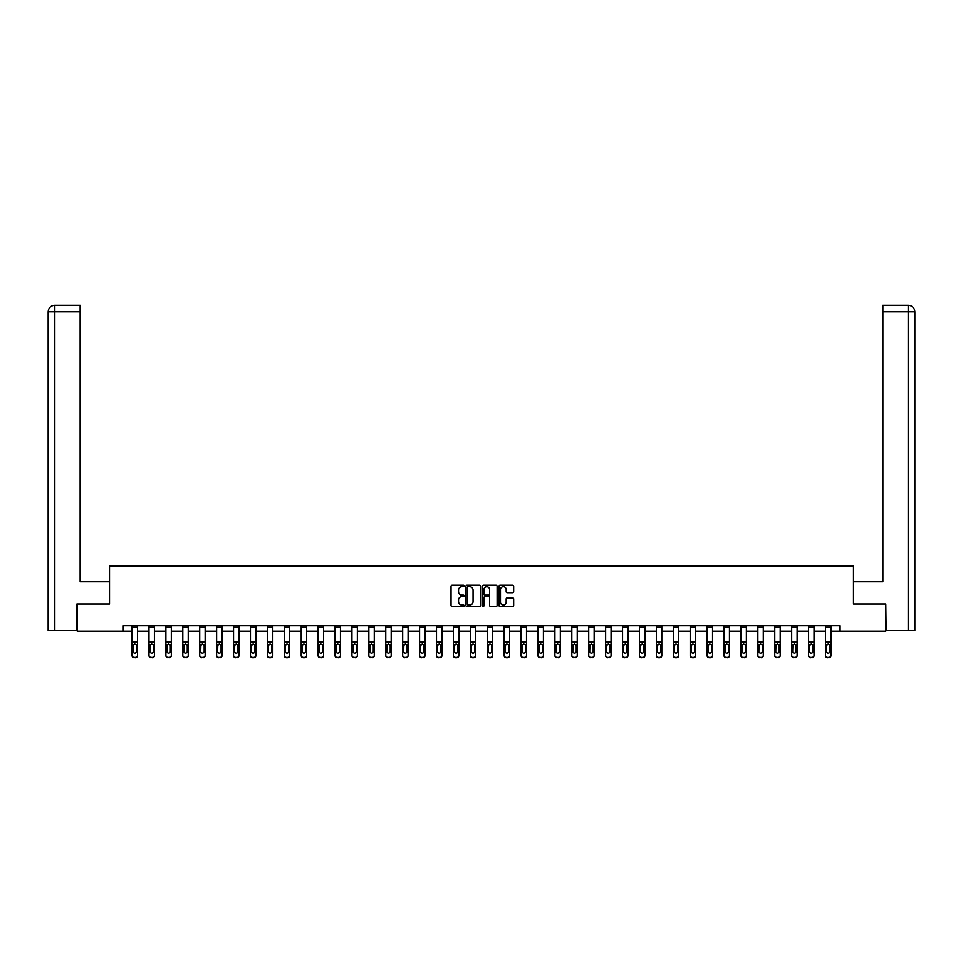 <?xml version="1.0" encoding="UTF-8"?>
<svg xmlns="http://www.w3.org/2000/svg" width="963" height="963" viewBox="0 0 963 963"><rect width="100%" height="100%" fill="white"/><g stroke="black" fill="none" stroke-linecap="round" stroke-linejoin="round"><path stroke-width="1.44" d="M464.154 585.973A0.746 0.746 0 0 0 463.408 585.227L452.104 585.227A1.059 1.059 0 0 0 451.033 586.298L451.033 605.45A1.059 1.059 0 0 0 452.104 606.509L463.408 606.509A0.746 0.746 0 0 0 464.154 605.763A0.746 0.746 0 0 0 463.408 605.029L461.951 605.029A3.407 3.407 0 0 1 458.544 601.622L458.544 600.021A3.407 3.407 0 0 1 461.951 596.615L463.408 596.615A0.746 0.746 0 0 0 464.154 595.868A0.746 0.746 0 0 0 463.408 595.122L461.951 595.122A3.407 3.407 0 0 1 458.544 591.715L458.544 590.126A3.407 3.407 0 0 1 461.951 586.72L463.408 586.72A0.746 0.746 0 0 0 464.154 585.973M512.605 592.726A1.059 1.059 0 0 0 513.664 591.667L513.664 586.298A1.059 1.059 0 0 0 512.605 585.227L500.038 585.227A1.059 1.059 0 0 0 498.978 586.298L498.978 605.45A1.059 1.059 0 0 0 500.038 606.509L512.605 606.509A1.059 1.059 0 0 0 513.664 605.45L513.664 598.962A1.059 1.059 0 0 0 512.605 597.891L507.224 597.891A1.059 1.059 0 0 0 506.165 598.962L506.165 602.176A2.841 2.841 0 0 1 503.312 605.029A2.841 2.841 0 0 1 500.471 602.176L500.471 589.561A2.841 2.841 0 0 1 503.312 586.72A2.841 2.841 0 0 1 506.165 589.561L506.165 591.667A1.059 1.059 0 0 0 507.224 592.726L512.605 592.726M80.134 305.307L54.662 305.307L80.134 305.307L80.134 311.819L54.819 311.819L54.819 630.56L76.884 630.56L76.884 604.006L109.517 604.006L109.517 566.051L853.483 566.051L853.483 604.006L885.791 604.006L885.791 631.102L839.712 631.102L839.712 625.685L123.288 625.685L123.288 631.102L132.063 631.102M77.209 604.006L77.209 631.102L123.288 631.102M480.573 586.298A1.059 1.059 0 0 0 479.502 585.227L466.947 585.227A1.059 1.059 0 0 0 465.887 586.298L465.887 605.45A1.059 1.059 0 0 0 466.947 606.509L479.502 606.509A1.059 1.059 0 0 0 480.573 605.45L480.573 586.298M483.498 585.227L496.053 585.227A1.059 1.059 0 0 1 497.113 586.298L497.113 605.45A1.059 1.059 0 0 1 496.053 606.509L490.685 606.509A1.059 1.059 0 0 1 489.613 605.45L489.613 597.686A1.059 1.059 0 0 0 488.554 596.615L484.991 596.615A1.059 1.059 0 0 0 483.92 597.686L483.92 605.763A0.746 0.746 0 0 1 483.173 606.509A0.746 0.746 0 0 1 482.427 605.763L482.427 586.298A1.059 1.059 0 0 1 483.498 585.227M137.492 631.102L148.976 631.102M154.405 631.102L165.889 631.102M171.318 631.102L182.801 631.102M188.23 631.102L199.714 631.102M205.143 631.102L216.627 631.102M222.056 631.102L233.552 631.102M238.968 631.102L250.464 631.102M255.881 631.102L267.377 631.102M272.794 631.102L284.29 631.102M289.707 631.102L301.202 631.102M306.619 631.102L318.115 631.102M323.532 631.102L335.028 631.102M340.445 631.102L351.94 631.102M357.357 631.102L368.853 631.102M374.27 631.102L385.766 631.102M391.183 631.102L402.678 631.102M408.095 631.102L419.591 631.102M425.008 631.102L436.504 631.102M441.933 631.102L453.417 631.102M458.845 631.102L470.329 631.102M475.758 631.102L487.242 631.102M492.671 631.102L504.155 631.102M509.583 631.102L521.067 631.102M526.496 631.102L537.992 631.102M543.409 631.102L554.905 631.102M560.322 631.102L571.817 631.102M577.234 631.102L588.73 631.102M594.147 631.102L605.643 631.102M611.06 631.102L622.555 631.102M627.972 631.102L639.468 631.102M644.885 631.102L656.381 631.102M661.798 631.102L673.293 631.102M678.71 631.102L690.206 631.102M695.623 631.102L707.119 631.102M712.536 631.102L724.032 631.102M729.448 631.102L740.944 631.102M746.373 631.102L757.857 631.102M763.286 631.102L774.77 631.102M780.199 631.102L791.682 631.102M797.111 631.102L808.595 631.102M814.024 631.102L825.508 631.102M830.937 631.102L839.712 631.102M468.114 586.72A0.746 0.746 0 0 0 467.368 587.466L467.368 604.283A0.746 0.746 0 0 0 468.114 605.029L469.655 605.029A3.407 3.407 0 0 0 473.062 601.622L473.062 590.126A3.407 3.407 0 0 0 469.655 586.72L468.114 586.72M489.613 589.621A2.841 2.841 0 0 0 486.772 586.768A2.841 2.841 0 0 0 483.92 589.621L483.92 594.063A1.059 1.059 0 0 0 484.991 595.122L488.554 595.122A1.059 1.059 0 0 0 489.613 594.063L489.613 589.621M132.063 645.162L132.063 655.538A2.167 2.155 180 0 0 134.23 657.693L135.314 657.356A2.167 2.155 -0 0 0 137.492 655.201L137.492 655.538A2.167 2.155 180 0 1 135.314 657.693M136.517 651.325L136.517 645.619L136.517 651.325A1.733 1.721 180 0 1 134.772 653.046A1.733 1.721 180 0 0 136.517 651.325M133.038 651.662L133.038 651.325A1.733 1.721 180 0 0 134.772 653.046M133.038 651.325L133.231 644.813L134.772 643.874L136.325 644.813L134.772 643.874L133.038 645.487M132.063 655.201A2.167 2.155 -0 0 0 134.23 657.356L134.23 657.693A2.167 2.155 180 0 1 132.063 655.538L132.063 625.709L137.492 625.709L137.492 655.201M134.23 657.356L135.314 657.356M137.492 644.813L136.325 644.813L136.517 645.619M109.409 604.006L109.409 581.772L80.134 581.772L80.134 311.819M54.819 630.56L48.15 630.56L48.15 311.819C48.535 307.859 50.702 305.692 54.65 305.307L54.662 305.307C50.702 305.704 48.535 307.871 48.15 311.819L48.15 565.51M54.819 305.307L56.287 305.307L54.819 305.307L54.819 311.819L48.15 311.819M853.591 604.006L853.591 581.772L882.866 581.772L882.866 305.307L908.338 305.307L882.866 305.307M914.85 630.56L914.85 565.51L914.85 630.56L886.116 630.56L885.791 604.006M908.181 305.307L906.713 305.307L908.181 305.307L908.181 311.819L882.866 311.819M908.181 630.56L908.181 311.819L914.85 311.819L914.85 565.51L914.85 311.819C914.465 307.859 912.298 305.692 908.35 305.307M148.976 645.162L148.976 655.538A2.167 2.155 180 0 0 151.143 657.693L152.226 657.356A2.167 2.155 -0 0 0 154.405 655.201L154.405 655.538A2.167 2.155 180 0 1 152.226 657.693M153.43 651.325L153.43 645.619L153.43 651.325A1.733 1.721 180 0 1 151.685 653.046A1.733 1.721 180 0 0 153.43 651.325M149.951 651.662L149.951 651.325A1.733 1.721 180 0 0 151.685 653.046M149.951 651.325L150.144 644.813L151.685 643.874L153.237 644.813L151.685 643.874L149.951 645.487M165.889 645.162L165.889 655.538A2.167 2.155 180 0 0 168.056 657.693L169.151 657.356A2.167 2.155 -0 0 0 171.318 655.201L171.318 655.538A2.167 2.155 180 0 1 169.151 657.693M170.343 651.325L170.343 645.619L170.343 651.325A1.733 1.721 180 0 1 168.609 653.046A1.733 1.721 180 0 0 170.343 651.325M166.864 651.662L166.864 651.325A1.733 1.721 180 0 0 168.609 653.046M166.864 651.325L167.056 644.813L168.609 643.874L170.15 644.813L168.609 643.874L166.864 645.487M148.976 655.201A2.167 2.155 -0 0 0 151.143 657.356L151.143 657.693A2.167 2.155 180 0 1 148.976 655.538L148.976 625.709L154.405 625.709L154.405 655.201M151.143 657.356L152.226 657.356M154.405 644.813L153.237 644.813L153.43 645.619M165.889 655.201A2.167 2.155 -0 0 0 168.056 657.356L168.056 657.693A2.167 2.155 180 0 1 165.889 655.538L165.889 625.709L171.318 625.709L171.318 655.201M168.056 657.356L169.151 657.356M171.318 644.813L170.15 644.813L170.343 645.619M182.801 645.162L182.801 655.538A2.167 2.155 180 0 0 184.98 657.693L186.064 657.356A2.167 2.155 -0 0 0 188.23 655.201L188.23 655.538A2.167 2.155 180 0 1 186.064 657.693M187.255 651.325L187.255 645.619L187.255 651.325A1.733 1.721 180 0 1 185.522 653.046A1.733 1.721 180 0 0 187.255 651.325M183.777 651.662L183.777 651.325A1.733 1.721 180 0 0 185.522 653.046M183.777 651.325L183.969 644.813L185.522 643.874L187.063 644.813L185.522 643.874L183.777 645.487M199.714 645.162L199.714 655.538A2.167 2.155 180 0 0 201.893 657.693L202.976 657.356A2.167 2.155 -0 0 0 205.143 655.201L205.143 655.538A2.167 2.155 180 0 1 202.976 657.693M204.168 651.325L204.168 645.619L204.168 651.325A1.733 1.721 180 0 1 202.435 653.046A1.733 1.721 180 0 0 204.168 651.325M200.701 651.662L200.701 651.325A1.733 1.721 180 0 0 202.435 653.046M200.701 651.325L200.882 644.813L202.435 643.874L203.975 644.813L202.435 643.874L200.701 645.487M216.627 645.162L216.627 655.538A2.167 2.155 180 0 0 218.806 657.693L219.889 657.356A2.167 2.155 -0 0 0 222.056 655.201L222.056 655.538A2.167 2.155 180 0 1 219.889 657.693M221.081 651.325L221.081 645.619L221.081 651.325A1.733 1.721 180 0 1 219.347 653.046A1.733 1.721 180 0 0 221.081 651.325M217.614 651.662L217.614 651.325A1.733 1.721 180 0 0 219.347 653.046M217.614 651.325L217.807 644.813L219.347 643.874L220.888 644.813L219.347 643.874L217.614 645.487M182.801 655.201A2.167 2.155 -0 0 0 184.98 657.356L184.98 657.693A2.167 2.155 180 0 1 182.801 655.538L182.801 625.709L188.23 625.709L188.23 655.201M184.98 657.356L186.064 657.356M188.23 644.813L187.063 644.813L187.255 645.619M199.714 655.201A2.167 2.155 -0 0 0 201.893 657.356L201.893 657.693A2.167 2.155 180 0 1 199.714 655.538L199.714 625.709L205.143 625.709L205.143 655.201M201.893 657.356L202.976 657.356M205.143 644.813L203.975 644.813L204.168 645.619M216.627 655.201A2.167 2.155 -0 0 0 218.806 657.356L218.806 657.693A2.167 2.155 180 0 1 216.627 655.538L216.627 625.709L222.056 625.709L222.056 655.201M218.806 657.356L219.889 657.356M222.056 644.813L220.888 644.813L221.081 645.619M233.552 645.162L233.552 655.538A2.167 2.155 180 0 0 235.718 657.693L236.802 657.356A2.167 2.155 -0 0 0 238.968 655.201L238.968 655.538A2.167 2.155 180 0 1 236.802 657.693M237.993 651.325L237.993 645.619L237.993 651.325A1.733 1.721 180 0 1 236.26 653.046A1.733 1.721 180 0 0 237.993 651.325M234.527 651.662L234.527 651.325A1.733 1.721 180 0 0 236.26 653.046M234.527 651.325L234.719 644.813L236.26 643.874L237.801 644.813L236.26 643.874L234.527 645.487M233.552 655.201A2.167 2.155 -0 0 0 235.718 657.356L235.718 657.693A2.167 2.155 180 0 1 233.552 655.538L233.552 625.709L238.968 625.709L238.968 655.201M235.718 657.356L236.802 657.356M238.968 644.813L237.801 644.813L237.993 645.619M250.464 645.162L250.464 655.538A2.167 2.155 180 0 0 252.631 657.693L253.714 657.356A2.167 2.155 -0 0 0 255.881 655.201L255.881 655.538A2.167 2.155 180 0 1 253.714 657.693M254.906 651.325L254.906 645.619L254.906 651.325A1.733 1.721 180 0 1 253.173 653.046A1.733 1.721 180 0 0 254.906 651.325M251.439 651.662L251.439 651.325A1.733 1.721 180 0 0 253.173 653.046M251.439 651.325L251.632 644.813L253.173 643.874L254.714 644.813L253.173 643.874L251.439 645.487M250.464 655.201A2.167 2.155 -0 0 0 252.631 657.356L252.631 657.693A2.167 2.155 180 0 1 250.464 655.538L250.464 625.709L255.881 625.709L255.881 655.201M252.631 657.356L253.714 657.356M255.881 644.813L254.714 644.813L254.906 645.619M267.377 645.162L267.377 655.538A2.167 2.155 180 0 0 269.544 657.693L270.627 657.356A2.167 2.155 -0 0 0 272.794 655.201L272.794 655.538A2.167 2.155 180 0 1 270.627 657.693M271.819 651.325L271.819 645.619L271.819 651.325A1.733 1.721 180 0 1 270.085 653.046A1.733 1.721 180 0 0 271.819 651.325M268.352 651.662L268.352 651.325A1.733 1.721 180 0 0 270.085 653.046M268.352 651.325L268.545 644.813L270.085 643.874L271.626 644.813L270.085 643.874L268.352 645.487M267.377 655.201A2.167 2.155 -0 0 0 269.544 657.356L269.544 657.693A2.167 2.155 180 0 1 267.377 655.538L267.377 625.709L272.794 625.709L272.794 655.201M269.544 657.356L270.627 657.356M272.794 644.813L271.626 644.813L271.819 645.619M284.29 645.162L284.29 655.538A2.167 2.155 180 0 0 286.456 657.693L287.54 657.356A2.167 2.155 -0 0 0 289.707 655.201L289.707 655.538A2.167 2.155 180 0 1 287.54 657.693M288.731 651.325L288.731 645.619L288.731 651.325A1.733 1.721 180 0 1 286.998 653.046A1.733 1.721 180 0 0 288.731 651.325M285.265 651.662L285.265 651.325A1.733 1.721 180 0 0 286.998 653.046M285.265 651.325L285.457 644.813L286.998 643.874L288.539 644.813L286.998 643.874L285.265 645.487M284.29 655.201A2.167 2.155 -0 0 0 286.456 657.356L286.456 657.693A2.167 2.155 180 0 1 284.29 655.538L284.29 625.709L289.707 625.709L289.707 655.201M286.456 657.356L287.54 657.356M289.707 644.813L288.539 644.813L288.731 645.619M301.202 645.162L301.202 655.538A2.167 2.155 180 0 0 303.369 657.693L304.452 657.356A2.167 2.155 -0 0 0 306.619 655.201L306.619 655.538A2.167 2.155 180 0 1 304.452 657.693M305.644 651.325L305.644 645.619L305.644 651.325A1.733 1.721 180 0 1 303.911 653.046A1.733 1.721 180 0 0 305.644 651.325M302.177 651.662L302.177 651.325A1.733 1.721 180 0 0 303.911 653.046M302.177 651.325L302.37 644.813L303.911 643.874L305.452 644.813L303.911 643.874L302.177 645.487M301.202 655.201A2.167 2.155 -0 0 0 303.369 657.356L303.369 657.693A2.167 2.155 180 0 1 301.202 655.538L301.202 625.709L306.619 625.709L306.619 655.201M303.369 657.356L304.452 657.356M306.619 644.813L305.452 644.813L305.644 645.619M318.115 645.162L318.115 655.538A2.167 2.155 180 0 0 320.282 657.693L321.365 657.356A2.167 2.155 -0 0 0 323.532 655.201L323.532 655.538A2.167 2.155 180 0 1 321.365 657.693M322.557 651.325L322.557 645.619L322.557 651.325A1.733 1.721 180 0 1 320.823 653.046A1.733 1.721 180 0 0 322.557 651.325M319.09 651.662L319.09 651.325A1.733 1.721 180 0 0 320.823 653.046M319.09 651.325L319.283 644.813L320.823 643.874L322.364 644.813L320.823 643.874L319.09 645.487M318.115 655.201A2.167 2.155 -0 0 0 320.282 657.356L320.282 657.693A2.167 2.155 180 0 1 318.115 655.538L318.115 625.709L323.532 625.709L323.532 655.201M320.282 657.356L321.365 657.356M323.532 644.813L322.364 644.813L322.557 645.619M335.028 645.162L335.028 655.538A2.167 2.155 180 0 0 337.194 657.693L338.278 657.356A2.167 2.155 -0 0 0 340.445 655.201L340.445 655.538A2.167 2.155 180 0 1 338.278 657.693M339.47 651.325L339.47 645.619L339.47 651.325A1.733 1.721 180 0 1 337.736 653.046A1.733 1.721 180 0 0 339.47 651.325M336.003 651.662L336.003 651.325A1.733 1.721 180 0 0 337.736 653.046M336.003 651.325L336.195 644.813L337.736 643.874L339.277 644.813L337.736 643.874L336.003 645.487M335.028 655.201A2.167 2.155 -0 0 0 337.194 657.356L337.194 657.693A2.167 2.155 180 0 1 335.028 655.538L335.028 625.709L340.445 625.709L340.445 655.201M337.194 657.356L338.278 657.356M340.445 644.813L339.277 644.813L339.47 645.619M351.94 645.162L351.94 655.538A2.167 2.155 180 0 0 354.107 657.693L355.191 657.356A2.167 2.155 -0 0 0 357.357 655.201L357.357 655.538A2.167 2.155 180 0 1 355.191 657.693M356.382 651.325L356.382 645.619L356.382 651.325A1.733 1.721 180 0 1 354.649 653.046A1.733 1.721 180 0 0 356.382 651.325M352.915 651.662L352.915 651.325A1.733 1.721 180 0 0 354.649 653.046M352.915 651.325L353.108 644.813L354.649 643.874L356.19 644.813L354.649 643.874L352.915 645.487M351.94 655.201A2.167 2.155 -0 0 0 354.107 657.356L354.107 657.693A2.167 2.155 180 0 1 351.94 655.538L351.94 625.709L357.357 625.709L357.357 655.201M354.107 657.356L355.191 657.356M357.357 644.813L356.19 644.813L356.382 645.619M368.853 645.162L368.853 655.538A2.167 2.155 180 0 0 371.02 657.693L372.103 657.356A2.167 2.155 -0 0 0 374.27 655.201L374.27 655.538A2.167 2.155 180 0 1 372.103 657.693M373.295 651.325L373.295 645.619L373.295 651.325A1.733 1.721 180 0 1 371.562 653.046A1.733 1.721 180 0 0 373.295 651.325M369.828 651.662L369.828 651.325A1.733 1.721 180 0 0 371.562 653.046M369.828 651.325L370.021 644.813L371.562 643.874L373.102 644.813L371.562 643.874L369.828 645.487M368.853 655.201A2.167 2.155 -0 0 0 371.02 657.356L371.02 657.693A2.167 2.155 180 0 1 368.853 655.538L368.853 625.709L374.27 625.709L374.27 655.201M371.02 657.356L372.103 657.356M374.27 644.813L373.102 644.813L373.295 645.619M385.766 645.162L385.766 655.538A2.167 2.155 180 0 0 387.933 657.693L389.016 657.356A2.167 2.155 -0 0 0 391.183 655.201L391.183 655.538A2.167 2.155 180 0 1 389.016 657.693M390.208 651.325L390.208 645.619L390.208 651.325A1.733 1.721 180 0 1 388.474 653.046A1.733 1.721 180 0 0 390.208 651.325M386.741 651.662L386.741 651.325A1.733 1.721 180 0 0 388.474 653.046M386.741 651.325L386.933 644.813L388.474 643.874L390.015 644.813L388.474 643.874L386.741 645.487M385.766 655.201A2.167 2.155 -0 0 0 387.933 657.356L387.933 657.693A2.167 2.155 180 0 1 385.766 655.538L385.766 625.709L391.183 625.709L391.183 655.201M387.933 657.356L389.016 657.356M391.183 644.813L390.015 644.813L390.208 645.619M402.678 645.162L402.678 655.538A2.167 2.155 180 0 0 404.845 657.693L405.929 657.356A2.167 2.155 -0 0 0 408.095 655.201L408.095 655.538A2.167 2.155 180 0 1 405.929 657.693M407.12 651.325L407.12 645.619L407.12 651.325A1.733 1.721 180 0 1 405.387 653.046A1.733 1.721 180 0 0 407.12 651.325M403.653 651.662L403.653 651.325A1.733 1.721 180 0 0 405.387 653.046M403.653 651.325L403.846 644.813L405.387 643.874L406.928 644.813L405.387 643.874L403.653 645.487M402.678 655.201A2.167 2.155 -0 0 0 404.845 657.356L404.845 657.693A2.167 2.155 180 0 1 402.678 655.538L402.678 625.709L408.095 625.709L408.095 655.201M404.845 657.356L405.929 657.356M408.095 644.813L406.928 644.813L407.12 645.619M419.591 645.162L419.591 655.538A2.167 2.155 180 0 0 421.758 657.693L422.841 657.356A2.167 2.155 -0 0 0 425.008 655.201L425.008 655.538A2.167 2.155 180 0 1 422.841 657.693M424.033 651.325L424.033 645.619L424.033 651.325A1.733 1.721 180 0 1 422.3 653.046A1.733 1.721 180 0 0 424.033 651.325M420.566 651.662L420.566 651.325A1.733 1.721 180 0 0 422.3 653.046M420.566 651.325L420.759 644.813L422.3 643.874L423.84 644.813L422.3 643.874L420.566 645.487M419.591 655.201A2.167 2.155 -0 0 0 421.758 657.356L421.758 657.693A2.167 2.155 180 0 1 419.591 655.538L419.591 625.709L425.008 625.709L425.008 655.201M421.758 657.356L422.841 657.356M425.008 644.813L423.84 644.813L424.033 645.619M436.504 645.162L436.504 655.538A2.167 2.155 180 0 0 438.671 657.693L439.754 657.356A2.167 2.155 -0 0 0 441.933 655.201L441.933 655.538A2.167 2.155 180 0 1 439.754 657.693M440.946 651.325L440.946 645.619L440.946 651.325A1.733 1.721 180 0 1 439.212 653.046A1.733 1.721 180 0 0 440.946 651.325M437.479 651.662L437.479 651.325A1.733 1.721 180 0 0 439.212 653.046M437.479 651.325L437.671 644.813L439.212 643.874L440.765 644.813L439.212 643.874L437.479 645.487M436.504 655.201A2.167 2.155 -0 0 0 438.671 657.356L438.671 657.693A2.167 2.155 180 0 1 436.504 655.538L436.504 625.709L441.933 625.709L441.933 655.201M438.671 657.356L439.754 657.356M441.933 644.813L440.765 644.813L440.946 645.619M453.417 645.162L453.417 655.538A2.167 2.155 180 0 0 455.583 657.693L456.667 657.356A2.167 2.155 -0 0 0 458.845 655.201L458.845 655.538A2.167 2.155 180 0 1 456.667 657.693M457.87 651.325L457.87 645.619L457.87 651.325A1.733 1.721 180 0 1 456.125 653.046A1.733 1.721 180 0 0 457.87 651.325M454.392 651.662L454.392 651.325A1.733 1.721 180 0 0 456.125 653.046M454.392 651.325L454.584 644.813L456.125 643.874L457.678 644.813L456.125 643.874L454.392 645.487M453.417 655.201A2.167 2.155 -0 0 0 455.583 657.356L455.583 657.693A2.167 2.155 180 0 1 453.417 655.538L453.417 625.709L458.845 625.709L458.845 655.201M455.583 657.356L456.667 657.356M458.845 644.813L457.678 644.813L457.87 645.619M470.329 645.162L470.329 655.538A2.167 2.155 180 0 0 472.496 657.693L473.591 657.356A2.167 2.155 -0 0 0 475.758 655.201L475.758 655.538A2.167 2.155 180 0 1 473.591 657.693M474.783 651.325L474.783 645.619L474.783 651.325A1.733 1.721 180 0 1 473.038 653.046A1.733 1.721 180 0 0 474.783 651.325M471.304 651.662L471.304 651.325A1.733 1.721 180 0 0 473.038 653.046M471.304 651.325L471.497 644.813L473.038 643.874L474.59 644.813L473.038 643.874L471.304 645.487M470.329 655.201A2.167 2.155 -0 0 0 472.496 657.356L472.496 657.693A2.167 2.155 180 0 1 470.329 655.538L470.329 625.709L475.758 625.709L475.758 655.201M472.496 657.356L473.591 657.356M475.758 644.813L474.59 644.813L474.783 645.619M487.242 645.162L487.242 655.538A2.167 2.155 180 0 0 489.409 657.693L490.504 657.356A2.167 2.155 -0 0 0 492.671 655.201L492.671 655.538A2.167 2.155 180 0 1 490.504 657.693M491.696 651.325L491.696 645.619L491.696 651.325A1.733 1.721 180 0 1 489.962 653.046A1.733 1.721 180 0 0 491.696 651.325M488.217 651.662L488.217 651.325A1.733 1.721 180 0 0 489.962 653.046M488.217 651.325L488.41 644.813L489.962 643.874L491.503 644.813L489.962 643.874L488.217 645.487M487.242 655.201A2.167 2.155 -0 0 0 489.409 657.356L489.409 657.693A2.167 2.155 180 0 1 487.242 655.538L487.242 625.709L492.671 625.709L492.671 655.201M489.409 657.356L490.504 657.356M492.671 644.813L491.503 644.813L491.696 645.619M504.155 645.162L504.155 655.538A2.167 2.155 180 0 0 506.333 657.693L507.417 657.356A2.167 2.155 -0 0 0 509.583 655.201L509.583 655.538A2.167 2.155 180 0 1 507.417 657.693M508.608 651.325L508.608 645.619L508.608 651.325A1.733 1.721 180 0 1 506.875 653.046A1.733 1.721 180 0 0 508.608 651.325M505.13 651.662L505.13 651.325A1.733 1.721 180 0 0 506.875 653.046M505.13 651.325L505.322 644.813L506.875 643.874L508.416 644.813L506.875 643.874L505.13 645.487M504.155 655.201A2.167 2.155 -0 0 0 506.333 657.356L506.333 657.693A2.167 2.155 180 0 1 504.155 655.538L504.155 625.709L509.583 625.709L509.583 655.201M506.333 657.356L507.417 657.356M509.583 644.813L508.416 644.813L508.608 645.619M521.067 645.162L521.067 655.538A2.167 2.155 180 0 0 523.246 657.693L524.329 657.356A2.167 2.155 -0 0 0 526.496 655.201L526.496 655.538A2.167 2.155 180 0 1 524.329 657.693M525.521 651.325L525.521 645.619L525.521 651.325A1.733 1.721 180 0 1 523.788 653.046A1.733 1.721 180 0 0 525.521 651.325M522.054 651.662L522.054 651.325A1.733 1.721 180 0 0 523.788 653.046M522.054 651.325L522.235 644.813L523.788 643.874L525.329 644.813L523.788 643.874L522.054 645.487M521.067 655.201A2.167 2.155 -0 0 0 523.246 657.356L523.246 657.693A2.167 2.155 180 0 1 521.067 655.538L521.067 625.709L526.496 625.709L526.496 655.201M523.246 657.356L524.329 657.356M526.496 644.813L525.329 644.813L525.521 645.619M537.992 645.162L537.992 655.538A2.167 2.155 180 0 0 540.159 657.693L541.242 657.356A2.167 2.155 -0 0 0 543.409 655.201L543.409 655.538A2.167 2.155 180 0 1 541.242 657.693M542.434 651.325L542.434 645.619L542.434 651.325A1.733 1.721 180 0 1 540.7 653.046A1.733 1.721 180 0 0 542.434 651.325M538.967 651.662L538.967 651.325A1.733 1.721 180 0 0 540.7 653.046M538.967 651.325L539.16 644.813L540.7 643.874L542.241 644.813L540.7 643.874L538.967 645.487M537.992 655.201A2.167 2.155 -0 0 0 540.159 657.356L540.159 657.693A2.167 2.155 180 0 1 537.992 655.538L537.992 625.709L543.409 625.709L543.409 655.201M540.159 657.356L541.242 657.356M543.409 644.813L542.241 644.813L542.434 645.619M554.905 645.162L554.905 655.538A2.167 2.155 180 0 0 557.071 657.693L558.155 657.356A2.167 2.155 -0 0 0 560.322 655.201L560.322 655.538A2.167 2.155 180 0 1 558.155 657.693M559.347 651.325L559.347 645.619L559.347 651.325A1.733 1.721 180 0 1 557.613 653.046A1.733 1.721 180 0 0 559.347 651.325M555.88 651.662L555.88 651.325A1.733 1.721 180 0 0 557.613 653.046M555.88 651.325L556.072 644.813L557.613 643.874L559.154 644.813L557.613 643.874L555.88 645.487M554.905 655.201A2.167 2.155 -0 0 0 557.071 657.356L557.071 657.693A2.167 2.155 180 0 1 554.905 655.538L554.905 625.709L560.322 625.709L560.322 655.201M557.071 657.356L558.155 657.356M560.322 644.813L559.154 644.813L559.347 645.619M571.817 645.162L571.817 655.538A2.167 2.155 180 0 0 573.984 657.693L575.067 657.356A2.167 2.155 -0 0 0 577.234 655.201L577.234 655.538A2.167 2.155 180 0 1 575.067 657.693M576.259 651.325L576.259 645.619L576.259 651.325A1.733 1.721 180 0 1 574.526 653.046A1.733 1.721 180 0 0 576.259 651.325M572.792 651.662L572.792 651.325A1.733 1.721 180 0 0 574.526 653.046M572.792 651.325L572.985 644.813L574.526 643.874L576.067 644.813L574.526 643.874L572.792 645.487M571.817 655.201A2.167 2.155 -0 0 0 573.984 657.356L573.984 657.693A2.167 2.155 180 0 1 571.817 655.538L571.817 625.709L577.234 625.709L577.234 655.201M573.984 657.356L575.067 657.356M577.234 644.813L576.067 644.813L576.259 645.619M588.73 645.162L588.73 655.538A2.167 2.155 180 0 0 590.897 657.693L591.98 657.356A2.167 2.155 -0 0 0 594.147 655.201L594.147 655.538A2.167 2.155 180 0 1 591.98 657.693M593.172 651.325L593.172 645.619L593.172 651.325A1.733 1.721 180 0 1 591.438 653.046A1.733 1.721 180 0 0 593.172 651.325M589.705 651.662L589.705 651.325A1.733 1.721 180 0 0 591.438 653.046M589.705 651.325L589.898 644.813L591.438 643.874L592.979 644.813L591.438 643.874L589.705 645.487M588.73 655.201A2.167 2.155 -0 0 0 590.897 657.356L590.897 657.693A2.167 2.155 180 0 1 588.73 655.538L588.73 625.709L594.147 625.709L594.147 655.201M590.897 657.356L591.98 657.356M594.147 644.813L592.979 644.813L593.172 645.619M605.643 645.162L605.643 655.538A2.167 2.155 180 0 0 607.809 657.693L608.893 657.356A2.167 2.155 -0 0 0 611.06 655.201L611.06 655.538A2.167 2.155 180 0 1 608.893 657.693M610.085 651.325L610.085 645.619L610.085 651.325A1.733 1.721 180 0 1 608.351 653.046A1.733 1.721 180 0 0 610.085 651.325M606.618 651.662L606.618 651.325A1.733 1.721 180 0 0 608.351 653.046M606.618 651.325L606.81 644.813L608.351 643.874L609.892 644.813L608.351 643.874L606.618 645.487M605.643 655.201A2.167 2.155 -0 0 0 607.809 657.356L607.809 657.693A2.167 2.155 180 0 1 605.643 655.538L605.643 625.709L611.06 625.709L611.06 655.201M607.809 657.356L608.893 657.356M611.06 644.813L609.892 644.813L610.085 645.619M622.555 645.162L622.555 655.538A2.167 2.155 180 0 0 624.722 657.693L625.806 657.356A2.167 2.155 -0 0 0 627.972 655.201L627.972 655.538A2.167 2.155 180 0 1 625.806 657.693M626.997 651.325L626.997 645.619L626.997 651.325A1.733 1.721 180 0 1 625.264 653.046A1.733 1.721 180 0 0 626.997 651.325M623.53 651.662L623.53 651.325A1.733 1.721 180 0 0 625.264 653.046M623.53 651.325L623.723 644.813L625.264 643.874L626.805 644.813L625.264 643.874L623.53 645.487M622.555 655.201A2.167 2.155 -0 0 0 624.722 657.356L624.722 657.693A2.167 2.155 180 0 1 622.555 655.538L622.555 625.709L627.972 625.709L627.972 655.201M624.722 657.356L625.806 657.356M627.972 644.813L626.805 644.813L626.997 645.619M639.468 645.162L639.468 655.538A2.167 2.155 180 0 0 641.635 657.693L642.718 657.356A2.167 2.155 -0 0 0 644.885 655.201L644.885 655.538A2.167 2.155 180 0 1 642.718 657.693M643.91 651.325L643.91 645.619L643.91 651.325A1.733 1.721 180 0 1 642.177 653.046A1.733 1.721 180 0 0 643.91 651.325M640.443 651.662L640.443 651.325A1.733 1.721 180 0 0 642.177 653.046M640.443 651.325L640.636 644.813L642.177 643.874L643.717 644.813L642.177 643.874L640.443 645.487M639.468 655.201A2.167 2.155 -0 0 0 641.635 657.356L641.635 657.693A2.167 2.155 180 0 1 639.468 655.538L639.468 625.709L644.885 625.709L644.885 655.201M641.635 657.356L642.718 657.356M644.885 644.813L643.717 644.813L643.91 645.619M656.381 645.162L656.381 655.538A2.167 2.155 180 0 0 658.548 657.693L659.631 657.356A2.167 2.155 -0 0 0 661.798 655.201L661.798 655.538A2.167 2.155 180 0 1 659.631 657.693M660.823 651.325L660.823 645.619L660.823 651.325A1.733 1.721 180 0 1 659.089 653.046A1.733 1.721 180 0 0 660.823 651.325M657.356 651.662L657.356 651.325A1.733 1.721 180 0 0 659.089 653.046M657.356 651.325L657.548 644.813L659.089 643.874L660.63 644.813L659.089 643.874L657.356 645.487M656.381 655.201A2.167 2.155 -0 0 0 658.548 657.356L658.548 657.693A2.167 2.155 180 0 1 656.381 655.538L656.381 625.709L661.798 625.709L661.798 655.201M658.548 657.356L659.631 657.356M661.798 644.813L660.63 644.813L660.823 645.619M673.293 645.162L673.293 655.538A2.167 2.155 180 0 0 675.46 657.693L676.544 657.356A2.167 2.155 -0 0 0 678.71 655.201L678.71 655.538A2.167 2.155 180 0 1 676.544 657.693M677.735 651.325L677.735 645.619L677.735 651.325A1.733 1.721 180 0 1 676.002 653.046A1.733 1.721 180 0 0 677.735 651.325M674.269 651.662L674.269 651.325A1.733 1.721 180 0 0 676.002 653.046M674.269 651.325L674.461 644.813L676.002 643.874L677.543 644.813L676.002 643.874L674.269 645.487M673.293 655.201A2.167 2.155 -0 0 0 675.46 657.356L675.46 657.693A2.167 2.155 180 0 1 673.293 655.538L673.293 625.709L678.71 625.709L678.71 655.201M675.46 657.356L676.544 657.356M678.71 644.813L677.543 644.813L677.735 645.619M690.206 645.162L690.206 655.538A2.167 2.155 180 0 0 692.373 657.693L693.456 657.356A2.167 2.155 -0 0 0 695.623 655.201L695.623 655.538A2.167 2.155 180 0 1 693.456 657.693M694.648 651.325L694.648 645.619L694.648 651.325A1.733 1.721 180 0 1 692.915 653.046A1.733 1.721 180 0 0 694.648 651.325M691.181 651.662L691.181 651.325A1.733 1.721 180 0 0 692.915 653.046M691.181 651.325L691.374 644.813L692.915 643.874L694.455 644.813L692.915 643.874L691.181 645.487M690.206 655.201A2.167 2.155 -0 0 0 692.373 657.356L692.373 657.693A2.167 2.155 180 0 1 690.206 655.538L690.206 625.709L695.623 625.709L695.623 655.201M692.373 657.356L693.456 657.356M695.623 644.813L694.455 644.813L694.648 645.619M707.119 645.162L707.119 655.538A2.167 2.155 180 0 0 709.286 657.693L710.369 657.356A2.167 2.155 -0 0 0 712.536 655.201L712.536 655.538A2.167 2.155 180 0 1 710.369 657.693M711.561 651.325L711.561 645.619L711.561 651.325A1.733 1.721 180 0 1 709.827 653.046A1.733 1.721 180 0 0 711.561 651.325M708.094 651.662L708.094 651.325A1.733 1.721 180 0 0 709.827 653.046M708.094 651.325L708.287 644.813L709.827 643.874L711.368 644.813L709.827 643.874L708.094 645.487M707.119 655.201A2.167 2.155 -0 0 0 709.286 657.356L709.286 657.693A2.167 2.155 180 0 1 707.119 655.538L707.119 625.709L712.536 625.709L712.536 655.201M709.286 657.356L710.369 657.356M712.536 644.813L711.368 644.813L711.561 645.619M724.032 645.162L724.032 655.538A2.167 2.155 180 0 0 726.198 657.693L727.282 657.356A2.167 2.155 -0 0 0 729.448 655.201L729.448 655.538A2.167 2.155 180 0 1 727.282 657.693M728.473 651.325L728.473 645.619L728.473 651.325A1.733 1.721 180 0 1 726.74 653.046A1.733 1.721 180 0 0 728.473 651.325M725.007 651.662L725.007 651.325A1.733 1.721 180 0 0 726.74 653.046M725.007 651.325L725.199 644.813L726.74 643.874L728.281 644.813L726.74 643.874L725.007 645.487M724.032 655.201A2.167 2.155 -0 0 0 726.198 657.356L726.198 657.693A2.167 2.155 180 0 1 724.032 655.538L724.032 625.709L729.448 625.709L729.448 655.201M726.198 657.356L727.282 657.356M729.448 644.813L728.281 644.813L728.473 645.619M740.944 645.162L740.944 655.538A2.167 2.155 180 0 0 743.111 657.693L744.194 657.356A2.167 2.155 -0 0 0 746.373 655.201L746.373 655.538A2.167 2.155 180 0 1 744.194 657.693M745.386 651.325L745.386 645.619L745.386 651.325A1.733 1.721 180 0 1 743.653 653.046A1.733 1.721 180 0 0 745.386 651.325M741.919 651.662L741.919 651.325A1.733 1.721 180 0 0 743.653 653.046M741.919 651.325L742.112 644.813L743.653 643.874L745.193 644.813L743.653 643.874L741.919 645.487M740.944 655.201A2.167 2.155 -0 0 0 743.111 657.356L743.111 657.693A2.167 2.155 180 0 1 740.944 655.538L740.944 625.709L746.373 625.709L746.373 655.201M743.111 657.356L744.194 657.356M746.373 644.813L745.193 644.813L745.386 645.619M757.857 645.162L757.857 655.538A2.167 2.155 180 0 0 760.024 657.693L761.107 657.356A2.167 2.155 -0 0 0 763.286 655.201L763.286 655.538A2.167 2.155 180 0 1 761.107 657.693M762.299 651.325L762.299 645.619L762.299 651.325A1.733 1.721 180 0 1 760.565 653.046A1.733 1.721 180 0 0 762.299 651.325M758.832 651.662L758.832 651.325A1.733 1.721 180 0 0 760.565 653.046M758.832 651.325L759.025 644.813L760.565 643.874L762.118 644.813L760.565 643.874L758.832 645.487M757.857 655.201A2.167 2.155 -0 0 0 760.024 657.356L760.024 657.693A2.167 2.155 180 0 1 757.857 655.538L757.857 625.709L763.286 625.709L763.286 655.201M760.024 657.356L761.107 657.356M763.286 644.813L762.118 644.813L762.299 645.619M774.77 645.162L774.77 655.538A2.167 2.155 180 0 0 776.936 657.693L778.02 657.356A2.167 2.155 -0 0 0 780.199 655.201L780.199 655.538A2.167 2.155 180 0 1 778.02 657.693M779.223 651.325L779.223 645.619L779.223 651.325A1.733 1.721 180 0 1 777.478 653.046A1.733 1.721 180 0 0 779.223 651.325M775.745 651.662L775.745 651.325A1.733 1.721 180 0 0 777.478 653.046M775.745 651.325L775.937 644.813L777.478 643.874L779.031 644.813L777.478 643.874L775.745 645.487M774.77 655.201A2.167 2.155 -0 0 0 776.936 657.356L776.936 657.693A2.167 2.155 180 0 1 774.77 655.538L774.77 625.709L780.199 625.709L780.199 655.201M776.936 657.356L778.02 657.356M780.199 644.813L779.031 644.813L779.223 645.619M791.682 645.162L791.682 655.538A2.167 2.155 180 0 0 793.849 657.693L794.944 657.356A2.167 2.155 -0 0 0 797.111 655.201L797.111 655.538A2.167 2.155 180 0 1 794.944 657.693M796.136 651.325L796.136 645.619L796.136 651.325A1.733 1.721 180 0 1 794.391 653.046A1.733 1.721 180 0 0 796.136 651.325M792.657 651.662L792.657 651.325A1.733 1.721 180 0 0 794.391 653.046M792.657 651.325L792.85 644.813L794.391 643.874L795.944 644.813L794.391 643.874L792.657 645.487M791.682 655.201A2.167 2.155 -0 0 0 793.849 657.356L793.849 657.693A2.167 2.155 180 0 1 791.682 655.538L791.682 625.709L797.111 625.709L797.111 655.201M793.849 657.356L794.944 657.356M797.111 644.813L795.944 644.813L796.136 645.619M808.595 645.162L808.595 655.538A2.167 2.155 180 0 0 810.774 657.693L811.857 657.356A2.167 2.155 -0 0 0 814.024 655.201L814.024 655.538A2.167 2.155 180 0 1 811.857 657.693M813.049 651.325L813.049 645.619L813.049 651.325A1.733 1.721 180 0 1 811.315 653.046A1.733 1.721 180 0 0 813.049 651.325M809.57 651.662L809.57 651.325A1.733 1.721 180 0 0 811.315 653.046M809.57 651.325L809.763 644.813L811.315 643.874L812.856 644.813L811.315 643.874L809.57 645.487M808.595 655.201A2.167 2.155 -0 0 0 810.774 657.356L810.774 657.693A2.167 2.155 180 0 1 808.595 655.538L808.595 625.709L814.024 625.709L814.024 655.201M810.774 657.356L811.857 657.356M814.024 644.813L812.856 644.813L813.049 645.619M825.508 645.162L825.508 655.538A2.167 2.155 180 0 0 827.686 657.693L828.77 657.356A2.167 2.155 -0 0 0 830.937 655.201L830.937 655.538A2.167 2.155 180 0 1 828.77 657.693M829.962 651.325L829.962 645.619L829.962 651.325A1.733 1.721 180 0 1 828.228 653.046A1.733 1.721 180 0 0 829.962 651.325M826.483 651.662L826.483 651.325A1.733 1.721 180 0 0 828.228 653.046M826.483 651.325L826.675 644.813L828.228 643.874L829.769 644.813L828.228 643.874L826.483 645.487M825.508 655.201A2.167 2.155 -0 0 0 827.686 657.356L827.686 657.693A2.167 2.155 180 0 1 825.508 655.538L825.508 625.709L830.937 625.709L830.937 655.201M827.686 657.356L828.77 657.356M830.937 644.813L829.769 644.813L829.962 645.619M132.063 644.813L133.231 644.813M132.063 642.02L137.492 642.02M132.063 627.19L137.492 627.19M148.976 644.813L150.144 644.813M148.976 642.02L154.405 642.02M148.976 627.19L154.405 627.19M165.889 644.813L167.056 644.813M165.889 642.02L171.318 642.02M165.889 627.19L171.318 627.19M182.801 644.813L183.969 644.813M182.801 642.02L188.23 642.02M182.801 627.19L188.23 627.19M199.714 644.813L200.882 644.813M199.714 642.02L205.143 642.02M199.714 627.19L205.143 627.19M216.627 644.813L217.807 644.813M216.627 642.02L222.056 642.02M216.627 627.19L222.056 627.19M233.552 644.813L234.719 644.813M233.552 642.02L238.968 642.02M233.552 627.19L238.968 627.19M250.464 644.813L251.632 644.813M250.464 642.02L255.881 642.02M250.464 627.19L255.881 627.19M267.377 644.813L268.545 644.813M267.377 642.02L272.794 642.02M267.377 627.19L272.794 627.19M284.29 644.813L285.457 644.813M284.29 642.02L289.707 642.02M284.29 627.19L289.707 627.19M301.202 644.813L302.37 644.813M301.202 642.02L306.619 642.02M301.202 627.19L306.619 627.19M318.115 644.813L319.283 644.813M318.115 642.02L323.532 642.02M318.115 627.19L323.532 627.19M335.028 644.813L336.195 644.813M335.028 642.02L340.445 642.02M335.028 627.19L340.445 627.19M351.94 644.813L353.108 644.813M351.94 642.02L357.357 642.02M351.94 627.19L357.357 627.19M368.853 644.813L370.021 644.813M368.853 642.02L374.27 642.02M368.853 627.19L374.27 627.19M385.766 644.813L386.933 644.813M385.766 642.02L391.183 642.02M385.766 627.19L391.183 627.19M402.678 644.813L403.846 644.813M402.678 642.02L408.095 642.02M402.678 627.19L408.095 627.19M419.591 644.813L420.759 644.813M419.591 642.02L425.008 642.02M419.591 627.19L425.008 627.19M436.504 644.813L437.671 644.813M436.504 642.02L441.933 642.02M436.504 627.19L441.933 627.19M453.417 644.813L454.584 644.813M453.417 642.02L458.845 642.02M453.417 627.19L458.845 627.19M470.329 644.813L471.497 644.813M470.329 642.02L475.758 642.02M470.329 627.19L475.758 627.19M487.242 644.813L488.41 644.813M487.242 642.02L492.671 642.02M487.242 627.19L492.671 627.19M504.155 644.813L505.322 644.813M504.155 642.02L509.583 642.02M504.155 627.19L509.583 627.19M521.067 644.813L522.235 644.813M521.067 642.02L526.496 642.02M521.067 627.19L526.496 627.19M537.992 644.813L539.16 644.813M537.992 642.02L543.409 642.02M537.992 627.19L543.409 627.19M554.905 644.813L556.072 644.813M554.905 642.02L560.322 642.02M554.905 627.19L560.322 627.19M571.817 644.813L572.985 644.813M571.817 642.02L577.234 642.02M571.817 627.19L577.234 627.19M588.73 644.813L589.898 644.813M588.73 642.02L594.147 642.02M588.73 627.19L594.147 627.19M605.643 644.813L606.81 644.813M605.643 642.02L611.06 642.02M605.643 627.19L611.06 627.19M622.555 644.813L623.723 644.813M622.555 642.02L627.972 642.02M622.555 627.19L627.972 627.19M639.468 644.813L640.636 644.813M639.468 642.02L644.885 642.02M639.468 627.19L644.885 627.19M656.381 644.813L657.548 644.813M656.381 642.02L661.798 642.02M656.381 627.19L661.798 627.19M673.293 644.813L674.461 644.813M673.293 642.02L678.71 642.02M673.293 627.19L678.71 627.19M690.206 644.813L691.374 644.813M690.206 642.02L695.623 642.02M690.206 627.19L695.623 627.19M707.119 644.813L708.287 644.813M707.119 642.02L712.536 642.02M707.119 627.19L712.536 627.19M724.032 644.813L725.199 644.813M724.032 642.02L729.448 642.02M724.032 627.19L729.448 627.19M740.944 644.813L742.112 644.813M740.944 642.02L746.373 642.02M740.944 627.19L746.373 627.19M757.857 644.813L759.025 644.813M757.857 642.02L763.286 642.02M757.857 627.19L763.286 627.19M774.77 644.813L775.937 644.813M774.77 642.02L780.199 642.02M774.77 627.19L780.199 627.19M791.682 644.813L792.85 644.813M791.682 642.02L797.111 642.02M791.682 627.19L797.111 627.19M808.595 644.813L809.763 644.813M808.595 642.02L814.024 642.02M808.595 627.19L814.024 627.19M825.508 644.813L826.675 644.813M825.508 642.02L830.937 642.02M825.508 627.19L830.937 627.19"/></g></svg>
